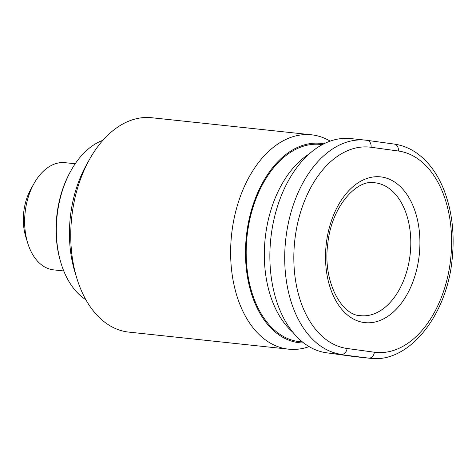 <?xml version="1.0" encoding="UTF-8"?>
<svg xmlns="http://www.w3.org/2000/svg" width="476" height="476" viewBox="0 0 476 476"><rect width="100%" height="100%" fill="white"/><g stroke="black" fill="none" stroke-linecap="round" stroke-linejoin="round"><path stroke-width="0.71" d="M309.132 346.617A107.796 68.853 -83.9 0 1 288.593 349.17A107.796 68.853 -83.9 0 1 231.812 232.615A107.796 68.853 -83.9 0 1 311.494 134.797A107.796 68.853 -83.9 0 1 330.195 141.128M323.858 143.835A100.252 64.034 96.1 0 0 246.586 234.341A100.252 64.034 96.1 0 0 303.742 342.97M63.76 270.951L53.615 269.868A53.895 34.427 -83.9 0 1 27.727 243.111A53.895 34.427 -83.9 0 1 25.222 211.588A53.895 34.427 -83.9 0 1 34.111 183.361A53.895 34.427 -83.9 0 1 65.063 162.679L75.208 163.762M34.111 183.361L30.91 189.061A43.12 27.543 96.1 0 0 23.8 211.641A43.12 27.543 96.1 0 0 25.805 236.864L27.727 243.111M85.882 299.749A84.079 53.711 -83.9 0 1 61.154 263.603A84.079 53.711 -83.9 0 1 57.251 214.426A84.079 53.711 -83.9 0 1 71.114 170.396A84.079 53.711 -83.9 0 1 102.917 140.289M71.114 170.396L70.472 171.533A81.926 52.33 96.1 0 0 56.965 214.438A81.926 52.33 96.1 0 0 60.773 262.353L61.154 263.603M288.593 349.17L128.71 332.093A107.796 68.853 -83.9 0 1 76.934 278.585A107.796 68.853 -83.9 0 1 71.924 215.539A107.796 68.853 -83.9 0 1 89.702 159.085A107.796 68.853 -83.9 0 1 151.612 117.721L311.494 134.797M89.702 159.085L86.501 164.785A97.015 61.969 96.1 0 0 70.502 215.592A97.015 61.969 96.1 0 0 75.012 272.337L76.934 278.585M302.498 341.982L299.511 341.661A99.169 63.35 -83.9 0 1 247.27 234.43A99.169 63.35 -83.9 0 1 320.58 144.442L322.329 144.633M309.198 153.932A99.169 63.35 96.1 0 0 265.412 236.37A99.169 63.35 96.1 0 0 292.883 332.29M394.182 144.067A6.468 4.974 97.8 0 1 394.295 144.085L367.002 140.337A6.468 4.974 97.8 0 0 366.889 140.319A107.796 68.853 96.1 0 0 365.574 140.158L350.729 138.576A107.796 68.853 96.1 0 0 270.927 237.417A107.796 68.853 96.1 0 0 326.518 352.787L353.811 356.536A107.796 68.853 96.1 0 0 355.126 356.691L369.971 358.279C408.527 363.676 447 315.784 452.2 258.73C454.77 233.288 451.914 210.089 443.62 189.133C440.139 180.577 435.849 173.056 430.756 166.558C420.504 153.665 408.348 146.174 394.295 144.085A6.468 4.974 97.8 0 1 398.364 151.017A101.329 64.724 -83.9 0 1 450.504 260.431A101.329 64.724 -83.9 0 1 374.368 352.228A6.468 4.974 97.8 0 1 368.656 358.119A107.796 68.853 96.1 0 0 369.971 358.279M410.074 255.029A66.83 42.691 -83.9 0 1 360.671 315.677C341.929 315.832 322.413 281.792 327.797 243.617C331.498 206.221 357.065 178.869 374.868 182.766A66.83 42.691 -83.9 0 1 410.074 255.029M326.322 243.379A73.298 46.821 96.1 0 0 364.039 322.526A73.298 46.821 96.1 0 0 419.118 256.118A73.298 46.821 96.1 0 0 381.401 176.971A73.298 46.821 96.1 0 0 326.322 243.379M374.368 352.228L347.075 348.48A101.329 64.724 -83.9 0 1 294.936 239.065A101.329 64.724 -83.9 0 1 371.072 147.268L398.364 151.017M347.075 348.48A6.468 4.974 97.8 0 1 341.363 354.37A107.796 68.853 96.1 0 1 285.773 239.006A107.796 68.853 96.1 0 1 365.574 140.158L367.002 140.337A6.468 4.974 97.8 0 1 371.072 147.268M326.518 352.787L368.656 358.119L353.811 356.536"/></g></svg>
